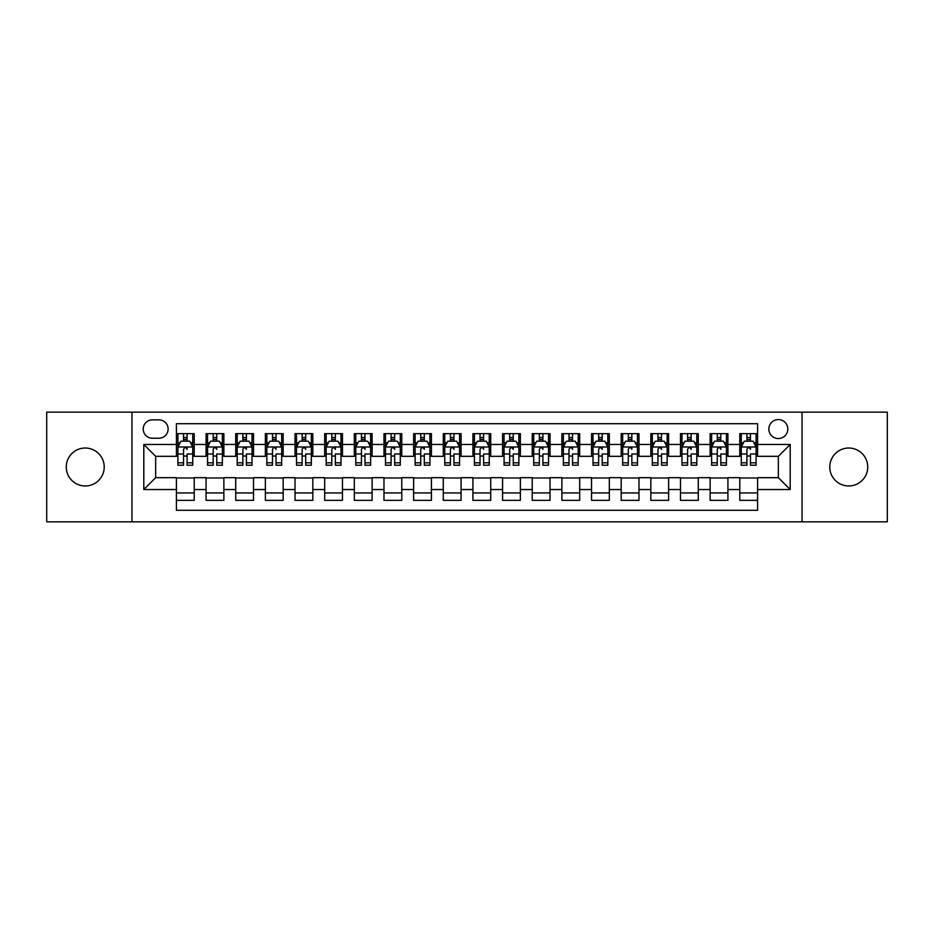 <?xml version="1.0" encoding="UTF-8"?>
<svg xmlns="http://www.w3.org/2000/svg" width="934" height="934" viewBox="0 0 934 934"><rect width="100%" height="100%" fill="white"/><g stroke="black" fill="none" stroke-linecap="round" stroke-linejoin="round"><path stroke-width="1.4" d="M848.749 448.028A18.972 18.972 0 0 0 829.777 467A18.972 18.972 0 0 0 848.749 485.972A18.972 18.972 0 0 0 867.733 467A18.972 18.972 0 0 0 848.749 448.028M85.251 448.028A18.972 18.972 0 0 0 66.267 467A18.972 18.972 0 0 0 85.251 485.972A18.972 18.972 0 0 0 104.223 467A18.972 18.972 0 0 0 85.251 448.028M778.337 419.564A9.492 9.492 0 0 0 768.845 429.045A9.492 9.492 0 0 0 778.337 438.536A9.492 9.492 0 0 0 787.817 429.045A9.492 9.492 0 0 0 778.337 419.564M802.049 521.849L887.3 521.849L887.3 412.151L802.049 412.151L802.049 521.849L131.951 521.849L131.951 412.151L46.7 412.151L46.7 521.849L131.951 521.849M757.579 433.645L739.786 433.645L739.786 444.467L727.925 444.467L727.925 456.329L739.786 456.329L739.786 444.467M727.925 444.467L727.925 433.645L710.132 433.645L710.132 444.467L698.282 444.467L698.282 456.329L710.132 456.329L710.132 444.467M698.282 444.467L698.282 433.645L680.489 433.645L680.489 444.467L668.627 444.467L668.627 456.329L680.489 456.329L680.489 444.467M668.627 444.467L668.627 433.645L650.835 433.645L650.835 444.467L638.973 444.467L638.973 456.329L650.835 456.329L650.835 444.467M638.973 444.467L638.973 433.645L621.18 433.645L621.18 444.467L609.318 444.467L609.318 456.329L621.18 456.329L621.18 444.467M609.318 444.467L609.318 433.645L591.537 433.645L591.537 444.467L579.675 444.467L579.675 456.329L591.537 456.329L591.537 444.467M579.675 444.467L579.675 433.645L561.883 433.645L561.883 444.467L550.021 444.467L550.021 456.329L561.883 456.329L561.883 444.467M550.021 444.467L550.021 433.645L532.228 433.645L532.228 444.467L520.366 444.467L520.366 456.329L532.228 456.329L532.228 444.467M520.366 444.467L520.366 433.645L502.585 433.645L502.585 444.467L490.724 444.467L490.724 456.329L502.585 456.329L502.585 444.467M490.724 444.467L490.724 433.645L472.931 433.645L472.931 444.467L461.069 444.467L461.069 456.329L472.931 456.329L472.931 444.467M461.069 444.467L461.069 433.645L443.276 433.645L443.276 444.467L431.415 444.467L431.415 456.329L443.276 456.329L443.276 444.467M431.415 444.467L431.415 433.645L413.634 433.645L413.634 444.467L401.772 444.467L401.772 456.329L413.634 456.329L413.634 444.467M401.772 444.467L401.772 433.645L383.979 433.645L383.979 444.467L372.117 444.467L372.117 456.329L383.979 456.329L383.979 444.467M372.117 444.467L372.117 433.645L354.325 433.645L354.325 444.467L342.463 444.467L342.463 456.329L354.325 456.329L354.325 444.467M342.463 444.467L342.463 433.645L324.682 433.645L324.682 444.467L312.82 444.467L312.82 456.329L324.682 456.329L324.682 444.467M312.82 444.467L312.82 433.645L295.027 433.645L295.027 444.467L283.165 444.467L283.165 456.329L295.027 456.329L295.027 444.467M283.165 444.467L283.165 433.645L265.373 433.645L265.373 444.467L253.511 444.467L253.511 456.329L265.373 456.329L265.373 444.467M253.511 444.467L253.511 433.645L235.718 433.645L235.718 444.467L223.868 444.467L223.868 456.329L235.718 456.329L235.718 444.467M223.868 444.467L223.868 433.645L206.075 433.645L206.075 456.329L194.214 456.329L194.214 433.645L176.421 433.645M176.421 500.355L194.214 500.355L194.214 477.671L206.075 477.671L206.075 500.355L223.868 500.355L223.868 477.671L235.718 477.671L235.718 489.533L223.868 489.533M235.718 489.533L235.718 500.355L253.511 500.355L253.511 477.671L265.373 477.671L265.373 489.533L253.511 489.533M265.373 489.533L265.373 500.355L283.165 500.355L283.165 477.671L295.027 477.671L295.027 489.533L283.165 489.533M295.027 489.533L295.027 500.355L312.82 500.355L312.82 477.671L324.682 477.671L324.682 489.533L312.82 489.533M324.682 489.533L324.682 500.355L342.463 500.355L342.463 477.671L354.325 477.671L354.325 489.533L342.463 489.533M354.325 489.533L354.325 500.355L372.117 500.355L372.117 477.671L383.979 477.671L383.979 489.533L372.117 489.533M383.979 489.533L383.979 500.355L401.772 500.355L401.772 477.671L413.634 477.671L413.634 489.533L401.772 489.533M413.634 489.533L413.634 500.355L431.415 500.355L431.415 477.671L443.276 477.671L443.276 489.533L431.415 489.533M443.276 489.533L443.276 500.355L461.069 500.355L461.069 477.671L472.931 477.671L472.931 489.533L461.069 489.533M472.931 489.533L472.931 500.355L490.724 500.355L490.724 477.671L502.585 477.671L502.585 489.533L490.724 489.533M502.585 489.533L502.585 500.355L520.366 500.355L520.366 477.671L532.228 477.671L532.228 489.533L520.366 489.533M532.228 489.533L532.228 500.355L550.021 500.355L550.021 477.671L561.883 477.671L561.883 489.533L550.021 489.533M561.883 489.533L561.883 500.355L579.675 500.355L579.675 477.671L591.537 477.671L591.537 489.533L579.675 489.533M591.537 489.533L591.537 500.355L609.318 500.355L609.318 477.671L621.18 477.671L621.18 489.533L609.318 489.533M621.18 489.533L621.18 500.355L638.973 500.355L638.973 477.671L650.835 477.671L650.835 489.533L638.973 489.533M650.835 489.533L650.835 500.355L668.627 500.355L668.627 477.671L680.489 477.671L680.489 489.533L668.627 489.533M680.489 489.533L680.489 500.355L698.282 500.355L698.282 477.671L710.132 477.671L710.132 489.533L698.282 489.533M710.132 489.533L710.132 500.355L727.925 500.355L727.925 477.671L739.786 477.671L739.786 489.533L727.925 489.533M152.405 438.244L158.932 438.244A9.188 9.188 0 0 0 168.12 429.045A9.188 9.188 0 0 0 158.932 419.856L152.405 419.856A9.188 9.188 0 0 0 143.217 429.045A9.188 9.188 0 0 0 152.405 438.244M802.049 412.151L131.951 412.151M757.579 444.467L757.579 423.709L176.421 423.709L176.421 456.329L155.663 456.329L155.663 477.671L176.421 477.671L176.421 510.291L757.579 510.291L757.579 477.671L778.337 477.671L778.337 456.329L757.579 456.329L757.579 444.467L790.199 444.467L790.199 489.533L757.579 489.533M176.421 489.533L143.801 489.533L143.801 444.467L176.421 444.467M739.786 489.533L739.786 500.355L757.579 500.355M176.421 441.058L177.904 441.058M183.543 441.058L187.092 441.058M192.731 441.058L194.214 441.058M176.421 456.026L177.904 456.026M183.543 456.026L187.092 456.026M192.731 456.026L194.214 456.026M176.421 477.974L194.214 477.974M176.421 492.942L194.214 492.942M206.075 456.026L207.558 456.026M213.185 456.026L216.746 456.026M222.385 456.026L223.868 456.026M206.075 441.058L207.558 441.058M213.185 441.058L216.746 441.058M222.385 441.058L223.868 441.058M206.075 477.974L223.868 477.974M206.075 492.942L223.868 492.942M235.718 477.974L253.511 477.974M235.718 492.942L253.511 492.942M235.718 441.058L237.201 441.058M242.84 441.058L246.401 441.058M252.028 441.058L253.511 441.058M235.718 456.026L237.201 456.026M242.84 456.026L246.401 456.026M252.028 456.026L253.511 456.026M265.373 477.974L283.165 477.974M265.373 492.942L283.165 492.942M265.373 441.058L266.855 441.058M272.495 441.058L276.044 441.058M281.683 441.058L283.165 441.058M265.373 456.026L266.855 456.026M272.495 456.026L276.044 456.026M281.683 456.026L283.165 456.026M295.027 477.974L312.82 477.974M295.027 492.942L312.82 492.942M295.027 441.058L296.51 441.058M302.137 441.058L305.698 441.058M311.337 441.058L312.82 441.058M295.027 456.026L296.51 456.026M302.137 456.026L305.698 456.026M311.337 456.026L312.82 456.026M324.682 477.974L342.463 477.974M324.682 492.942L342.463 492.942M324.682 441.058L326.164 441.058M331.792 441.058L335.353 441.058M340.98 441.058L342.463 441.058M324.682 456.026L326.164 456.026M331.792 456.026L335.353 456.026M340.98 456.026L342.463 456.026M354.325 477.974L372.117 477.974M354.325 492.942L372.117 492.942M354.325 441.058L355.807 441.058M361.446 441.058L364.996 441.058M370.635 441.058L372.117 441.058M354.325 456.026L355.807 456.026M361.446 456.026L364.996 456.026M370.635 456.026L372.117 456.026M383.979 477.974L401.772 477.974M383.979 492.942L401.772 492.942M383.979 441.058L385.462 441.058M391.089 441.058L394.65 441.058M400.289 441.058L401.772 441.058M383.979 456.026L385.462 456.026M391.089 456.026L394.65 456.026M400.289 456.026L401.772 456.026M413.634 477.974L431.415 477.974M413.634 492.942L431.415 492.942M413.634 441.058L415.116 441.058M420.744 441.058L424.305 441.058M429.932 441.058L431.415 441.058M413.634 456.026L415.116 456.026M420.744 456.026L424.305 456.026M429.932 456.026L431.415 456.026M443.276 477.974L461.069 477.974M443.276 492.942L461.069 492.942M443.276 441.058L444.759 441.058M450.398 441.058L453.959 441.058M459.586 441.058L461.069 441.058M443.276 456.026L444.759 456.026M450.398 456.026L453.959 456.026M459.586 456.026L461.069 456.026M472.931 477.974L490.724 477.974M472.931 492.942L490.724 492.942M472.931 441.058L474.414 441.058M480.041 441.058L483.602 441.058M489.241 441.058L490.724 441.058M472.931 456.026L474.414 456.026M480.041 456.026L483.602 456.026M489.241 456.026L490.724 456.026M502.585 477.974L520.366 477.974M502.585 492.942L520.366 492.942M502.585 441.058L504.068 441.058M509.695 441.058L513.256 441.058M518.884 441.058L520.366 441.058M502.585 456.026L504.068 456.026M509.695 456.026L513.256 456.026M518.884 456.026L520.366 456.026M532.228 477.974L550.021 477.974M532.228 492.942L550.021 492.942M532.228 441.058L533.711 441.058M539.35 441.058L542.911 441.058M548.538 441.058L550.021 441.058M532.228 456.026L533.711 456.026M539.35 456.026L542.911 456.026M548.538 456.026L550.021 456.026M561.883 477.974L579.675 477.974M561.883 492.942L579.675 492.942M561.883 441.058L563.365 441.058M569.004 441.058L572.554 441.058M578.193 441.058L579.675 441.058M561.883 456.026L563.365 456.026M569.004 456.026L572.554 456.026M578.193 456.026L579.675 456.026M591.537 477.974L609.318 477.974M591.537 492.942L609.318 492.942M591.537 441.058L593.02 441.058M598.647 441.058L602.208 441.058M607.836 441.058L609.318 441.058M591.537 456.026L593.02 456.026M598.647 456.026L602.208 456.026M607.836 456.026L609.318 456.026M621.18 477.974L638.973 477.974M621.18 492.942L638.973 492.942M621.18 441.058L622.663 441.058M628.302 441.058L631.863 441.058M637.49 441.058L638.973 441.058M621.18 456.026L622.663 456.026M628.302 456.026L631.863 456.026M637.49 456.026L638.973 456.026M650.835 477.974L668.627 477.974M650.835 492.942L668.627 492.942M650.835 441.058L652.317 441.058M657.956 441.058L661.505 441.058M667.145 441.058L668.627 441.058M650.835 456.026L652.317 456.026M657.956 456.026L661.505 456.026M667.145 456.026L668.627 456.026M680.489 477.974L698.282 477.974M680.489 492.942L698.282 492.942M680.489 441.058L681.972 441.058M687.599 441.058L691.16 441.058M696.799 441.058L698.282 441.058M680.489 456.026L681.972 456.026M687.599 456.026L691.16 456.026M696.799 456.026L698.282 456.026M710.132 477.974L727.925 477.974M710.132 492.942L727.925 492.942M710.132 441.058L711.615 441.058M717.254 441.058L720.814 441.058M726.442 441.058L727.925 441.058M710.132 456.026L711.615 456.026M717.254 456.026L720.814 456.026M726.442 456.026L727.925 456.026M739.786 477.974L757.579 477.974M739.786 492.942L757.579 492.942M739.786 441.058L741.269 441.058M746.908 441.058L750.457 441.058M756.096 441.058L757.579 441.058M739.786 456.026L741.269 456.026M746.908 456.026L750.457 456.026M756.096 456.026L757.579 456.026M155.663 456.329L143.801 444.467M155.663 477.671L143.801 489.533M790.199 444.467L778.337 456.329M790.199 489.533L778.337 477.671M187.092 433.645L187.092 441.198L187.092 437.497L183.543 437.497M192.731 462.809L187.092 462.809L187.092 465.225L192.731 465.225L192.731 447.129L189.765 441.198L180.869 441.198L177.904 447.129L177.904 454.006L177.904 433.645M177.904 459.365L177.904 461.361M177.904 442.891L177.904 437.497M177.904 462.809L177.904 465.225L183.543 465.225L183.543 462.809L177.904 462.809L177.904 454.006L183.543 454.006L183.543 459.365M192.731 442.891L192.731 437.497M187.092 462.809L187.092 454.006L192.731 454.006L192.731 433.645M183.543 441.198L183.543 433.645M187.092 459.365L187.092 461.361M183.543 462.809L183.543 449.359C184.722 447.071 185.913 447.071 187.092 449.359L187.092 446.989M216.746 433.645L216.746 441.198L216.746 437.497L213.185 437.497M222.385 462.809L216.746 462.809L216.746 465.225L222.385 465.225L222.385 447.129L219.42 441.198L210.524 441.198L207.558 447.129L207.558 454.006L207.558 433.645M207.558 459.365L207.558 461.361M207.558 442.891L207.558 437.497M207.558 462.809L207.558 465.225L213.185 465.225L213.185 462.809L207.558 462.809L207.558 454.006L213.185 454.006L213.185 459.365M222.385 442.891L222.385 437.497M216.746 462.809L216.746 454.006L222.385 454.006L222.385 433.645M213.185 441.198L213.185 433.645M216.746 459.365L216.746 461.361M213.185 462.809L213.185 449.359C214.376 447.071 215.567 447.071 216.746 449.359L216.746 446.989M246.401 433.645L246.401 441.198L246.401 437.497L242.84 437.497M252.028 462.809L246.401 462.809L246.401 465.225L252.028 465.225L252.028 447.129L249.063 441.198L240.166 441.198L237.201 447.129L237.201 454.006L237.201 433.645M237.201 459.365L237.201 461.361M237.201 442.891L237.201 437.497M237.201 462.809L237.201 465.225L242.84 465.225L242.84 462.809L237.201 462.809L237.201 454.006L242.84 454.006L242.84 459.365M252.028 442.891L252.028 437.497M246.401 462.809L246.401 454.006L252.028 454.006L252.028 433.645M242.84 441.198L242.84 433.645M246.401 459.365L246.401 461.361M242.84 462.809L242.84 449.359C244.031 447.071 245.21 447.071 246.401 449.359L246.401 446.989M276.044 433.645L276.044 441.198L276.044 437.497L272.495 437.497M281.683 462.809L276.044 462.809L276.044 465.225L281.683 465.225L281.683 447.129L278.717 441.198L269.821 441.198L266.855 447.129L266.855 454.006L266.855 433.645M266.855 459.365L266.855 461.361M266.855 442.891L266.855 437.497M266.855 462.809L266.855 465.225L272.495 465.225L272.495 462.809L266.855 462.809L266.855 454.006L272.495 454.006L272.495 459.365M281.683 442.891L281.683 437.497M276.044 462.809L276.044 454.006L281.683 454.006L281.683 433.645M272.495 441.198L272.495 433.645M276.044 459.365L276.044 461.361M272.495 462.809L272.495 449.359C273.674 447.071 274.865 447.071 276.044 449.359L276.044 446.989M305.698 433.645L305.698 441.198L305.698 437.497L302.137 437.497M311.337 462.809L305.698 462.809L305.698 465.225L311.337 465.225L311.337 447.129L308.372 441.198L299.475 441.198L296.51 447.129L296.51 454.006L296.51 433.645M296.51 459.365L296.51 461.361M296.51 442.891L296.51 437.497M296.51 462.809L296.51 465.225L302.137 465.225L302.137 462.809L296.51 462.809L296.51 454.006L302.137 454.006L302.137 459.365M311.337 442.891L311.337 437.497M305.698 462.809L305.698 454.006L311.337 454.006L311.337 433.645M302.137 441.198L302.137 433.645M305.698 459.365L305.698 461.361M302.137 462.809L302.137 449.359C303.328 447.071 304.519 447.071 305.698 449.359L305.698 446.989M335.353 433.645L335.353 441.198L335.353 437.497L331.792 437.497M340.98 462.809L335.353 462.809L335.353 465.225L340.98 465.225L340.98 447.129L338.015 441.198L329.118 441.198L326.164 447.129L326.164 454.006L326.164 433.645M326.164 459.365L326.164 461.361M326.164 442.891L326.164 437.497M326.164 462.809L326.164 465.225L331.792 465.225L331.792 462.809L326.164 462.809L326.164 454.006L331.792 454.006L331.792 459.365M340.98 442.891L340.98 437.497M335.353 462.809L335.353 454.006L340.98 454.006L340.98 433.645M331.792 441.198L331.792 433.645M335.353 459.365L335.353 461.361M331.792 462.809L331.792 449.359C332.983 447.071 334.162 447.071 335.353 449.359L335.353 446.989M364.996 433.645L364.996 441.198L364.996 437.497L361.446 437.497M370.635 462.809L364.996 462.809L364.996 465.225L370.635 465.225L370.635 447.129L367.669 441.198L358.773 441.198L355.807 447.129L355.807 454.006L355.807 433.645M355.807 459.365L355.807 461.361M355.807 442.891L355.807 437.497M355.807 462.809L355.807 465.225L361.446 465.225L361.446 462.809L355.807 462.809L355.807 454.006L361.446 454.006L361.446 459.365M370.635 442.891L370.635 437.497M364.996 462.809L364.996 454.006L370.635 454.006L370.635 433.645M361.446 441.198L361.446 433.645M364.996 459.365L364.996 461.361M361.446 462.809L361.446 449.359C362.626 447.071 363.816 447.071 364.996 449.359L364.996 446.989M394.65 433.645L394.65 441.198L394.65 437.497L391.089 437.497M400.289 462.809L394.65 462.809L394.65 465.225L400.289 465.225L400.289 447.129L397.324 441.198L388.427 441.198L385.462 447.129L385.462 454.006L385.462 433.645M385.462 459.365L385.462 461.361M385.462 442.891L385.462 437.497M385.462 462.809L385.462 465.225L391.089 465.225L391.089 462.809L385.462 462.809L385.462 454.006L391.089 454.006L391.089 459.365M400.289 442.891L400.289 437.497M394.65 462.809L394.65 454.006L400.289 454.006L400.289 433.645M391.089 441.198L391.089 433.645M394.65 459.365L394.65 461.361M391.089 462.809L391.089 449.359C392.28 447.071 393.471 447.071 394.65 449.359L394.65 446.989M424.305 433.645L424.305 441.198L424.305 437.497L420.744 437.497M429.932 462.809L424.305 462.809L424.305 465.225L429.932 465.225L429.932 447.129L426.966 441.198L418.082 441.198L415.116 447.129L415.116 454.006L415.116 433.645M415.116 459.365L415.116 461.361M415.116 442.891L415.116 437.497M415.116 462.809L415.116 465.225L420.744 465.225L420.744 462.809L415.116 462.809L415.116 454.006L420.744 454.006L420.744 459.365M429.932 442.891L429.932 437.497M424.305 462.809L424.305 454.006L429.932 454.006L429.932 433.645M420.744 441.198L420.744 433.645M424.305 459.365L424.305 461.361M420.744 462.809L420.744 449.359C421.934 447.071 423.114 447.071 424.305 449.359L424.305 446.989M453.959 433.645L453.959 441.198L453.959 437.497L450.398 437.497M459.586 462.809L453.959 462.809L453.959 465.225L459.586 465.225L459.586 447.129L456.621 441.198L447.725 441.198L444.759 447.129L444.759 454.006L444.759 433.645M444.759 459.365L444.759 461.361M444.759 442.891L444.759 437.497M444.759 462.809L444.759 465.225L450.398 465.225L450.398 462.809L444.759 462.809L444.759 454.006L450.398 454.006L450.398 459.365M459.586 442.891L459.586 437.497M453.959 462.809L453.959 454.006L459.586 454.006L459.586 433.645M450.398 441.198L450.398 433.645M453.959 459.365L453.959 461.361M450.398 462.809L450.398 449.359C451.589 447.071 452.768 447.071 453.959 449.359L453.959 446.989M483.602 433.645L483.602 441.198L483.602 437.497L480.041 437.497M489.241 462.809L483.602 462.809L483.602 465.225L489.241 465.225L489.241 447.129L486.275 441.198L477.379 441.198L474.414 447.129L474.414 454.006L474.414 433.645M474.414 459.365L474.414 461.361M474.414 442.891L474.414 437.497M474.414 462.809L474.414 465.225L480.041 465.225L480.041 462.809L474.414 462.809L474.414 454.006L480.041 454.006L480.041 459.365M489.241 442.891L489.241 437.497M483.602 462.809L483.602 454.006L489.241 454.006L489.241 433.645M480.041 441.198L480.041 433.645M483.602 459.365L483.602 461.361M480.041 462.809L480.041 449.359C481.232 447.071 482.423 447.071 483.602 449.359L483.602 446.989M513.256 433.645L513.256 441.198L513.256 437.497L509.695 437.497M518.884 462.809L513.256 462.809L513.256 465.225L518.884 465.225L518.884 447.129L515.918 441.198L507.034 441.198L504.068 447.129L504.068 454.006L504.068 433.645M504.068 459.365L504.068 461.361M504.068 442.891L504.068 437.497M504.068 462.809L504.068 465.225L509.695 465.225L509.695 462.809L504.068 462.809L504.068 454.006L509.695 454.006L509.695 459.365M518.884 442.891L518.884 437.497M513.256 462.809L513.256 454.006L518.884 454.006L518.884 433.645M509.695 441.198L509.695 433.645M513.256 459.365L513.256 461.361M509.695 462.809L509.695 449.359C510.886 447.071 512.066 447.071 513.256 449.359L513.256 446.989M542.911 433.645L542.911 441.198L542.911 437.497L539.35 437.497M548.538 462.809L542.911 462.809L542.911 465.225L548.538 465.225L548.538 447.129L545.573 441.198L536.676 441.198L533.711 447.129L533.711 454.006L533.711 433.645M533.711 459.365L533.711 461.361M533.711 442.891L533.711 437.497M533.711 462.809L533.711 465.225L539.35 465.225L539.35 462.809L533.711 462.809L533.711 454.006L539.35 454.006L539.35 459.365M548.538 442.891L548.538 437.497M542.911 462.809L542.911 454.006L548.538 454.006L548.538 433.645M539.35 441.198L539.35 433.645M542.911 459.365L542.911 461.361M539.35 462.809L539.35 449.359C540.541 447.071 541.72 447.071 542.911 449.359L542.911 446.989M572.554 433.645L572.554 441.198L572.554 437.497L569.004 437.497M578.193 462.809L572.554 462.809L572.554 465.225L578.193 465.225L578.193 447.129L575.227 441.198L566.331 441.198L563.365 447.129L563.365 454.006L563.365 433.645M563.365 459.365L563.365 461.361M563.365 442.891L563.365 437.497M563.365 462.809L563.365 465.225L569.004 465.225L569.004 462.809L563.365 462.809L563.365 454.006L569.004 454.006L569.004 459.365M578.193 442.891L578.193 437.497M572.554 462.809L572.554 454.006L578.193 454.006L578.193 433.645M569.004 441.198L569.004 433.645M572.554 459.365L572.554 461.361M569.004 462.809L569.004 449.359C570.184 447.071 571.375 447.071 572.554 449.359L572.554 446.989M602.208 433.645L602.208 441.198L602.208 437.497L598.647 437.497M607.836 462.809L602.208 462.809L602.208 465.225L607.836 465.225L607.836 447.129L604.882 441.198L595.985 441.198L593.02 447.129L593.02 454.006L593.02 433.645M593.02 459.365L593.02 461.361M593.02 442.891L593.02 437.497M593.02 462.809L593.02 465.225L598.647 465.225L598.647 462.809L593.02 462.809L593.02 454.006L598.647 454.006L598.647 459.365M607.836 442.891L607.836 437.497M602.208 462.809L602.208 454.006L607.836 454.006L607.836 433.645M598.647 441.198L598.647 433.645M602.208 459.365L602.208 461.361M598.647 462.809L598.647 449.359C599.838 447.071 601.029 447.071 602.208 449.359L602.208 446.989M631.863 433.645L631.863 441.198L631.863 437.497L628.302 437.497M637.49 462.809L631.863 462.809L631.863 465.225L637.49 465.225L637.49 447.129L634.525 441.198L625.628 441.198L622.663 447.129L622.663 454.006L622.663 433.645M622.663 459.365L622.663 461.361M622.663 442.891L622.663 437.497M622.663 462.809L622.663 465.225L628.302 465.225L628.302 462.809L622.663 462.809L622.663 454.006L628.302 454.006L628.302 459.365M637.49 442.891L637.49 437.497M631.863 462.809L631.863 454.006L637.49 454.006L637.49 433.645M628.302 441.198L628.302 433.645M631.863 459.365L631.863 461.361M628.302 462.809L628.302 449.359C629.493 447.071 630.672 447.071 631.863 449.359L631.863 446.989M661.505 433.645L661.505 441.198L661.505 437.497L657.956 437.497M667.145 462.809L661.505 462.809L661.505 465.225L667.145 465.225L667.145 447.129L664.179 441.198L655.283 441.198L652.317 447.129L652.317 454.006L652.317 433.645M652.317 459.365L652.317 461.361M652.317 442.891L652.317 437.497M652.317 462.809L652.317 465.225L657.956 465.225L657.956 462.809L652.317 462.809L652.317 454.006L657.956 454.006L657.956 459.365M667.145 442.891L667.145 437.497M661.505 462.809L661.505 454.006L667.145 454.006L667.145 433.645M657.956 441.198L657.956 433.645M661.505 459.365L661.505 461.361M657.956 462.809L657.956 449.359C659.135 447.071 660.326 447.071 661.505 449.359L661.505 446.989M691.16 433.645L691.16 441.198L691.16 437.497L687.599 437.497M696.799 462.809L691.16 462.809L691.16 465.225L696.799 465.225L696.799 447.129L693.834 441.198L684.937 441.198L681.972 447.129L681.972 454.006L681.972 433.645M681.972 459.365L681.972 461.361M681.972 442.891L681.972 437.497M681.972 462.809L681.972 465.225L687.599 465.225L687.599 462.809L681.972 462.809L681.972 454.006L687.599 454.006L687.599 459.365M696.799 442.891L696.799 437.497M691.16 462.809L691.16 454.006L696.799 454.006L696.799 433.645M687.599 441.198L687.599 433.645M691.16 459.365L691.16 461.361M687.599 462.809L687.599 449.359C688.79 447.071 689.981 447.071 691.16 449.359L691.16 446.989M720.814 433.645L720.814 441.198L720.814 437.497L717.254 437.497M726.442 462.809L720.814 462.809L720.814 465.225L726.442 465.225L726.442 447.129L723.476 441.198L714.58 441.198L711.615 447.129L711.615 454.006L711.615 433.645M711.615 459.365L711.615 461.361M711.615 442.891L711.615 437.497M711.615 462.809L711.615 465.225L717.254 465.225L717.254 462.809L711.615 462.809L711.615 454.006L717.254 454.006L717.254 459.365M726.442 442.891L726.442 437.497M720.814 462.809L720.814 454.006L726.442 454.006L726.442 433.645M717.254 441.198L717.254 433.645M720.814 459.365L720.814 461.361M717.254 462.809L717.254 449.359C718.444 447.071 719.624 447.071 720.814 449.359L720.814 446.989M750.457 433.645L750.457 441.198L750.457 437.497L746.908 437.497M756.096 462.809L750.457 462.809L750.457 465.225L756.096 465.225L756.096 447.129L753.131 441.198L744.235 441.198L741.269 447.129L741.269 454.006L741.269 433.645M741.269 459.365L741.269 461.361M741.269 442.891L741.269 437.497M741.269 462.809L741.269 465.225L746.908 465.225L746.908 462.809L741.269 462.809L741.269 454.006L746.908 454.006L746.908 459.365M756.096 442.891L756.096 437.497M750.457 462.809L750.457 454.006L756.096 454.006L756.096 433.645M746.908 441.198L746.908 433.645M750.457 459.365L750.457 461.361M746.908 462.809L746.908 449.359C748.087 447.071 749.278 447.071 750.457 449.359L750.457 446.989M206.075 489.533L194.214 489.533M206.075 444.467L194.214 444.467M192.661 446.989L177.974 446.989M177.904 442.833L180.052 442.833M190.583 442.833L192.731 442.833M187.092 439.389L183.543 439.389M222.304 446.989L207.628 446.989M207.558 442.833L209.706 442.833M220.237 442.833L222.385 442.833M216.746 439.389L213.185 439.389M251.958 446.989L237.283 446.989M237.201 442.833L239.361 442.833M249.88 442.833L252.028 442.833M246.401 439.389L242.84 439.389M281.613 446.989L266.926 446.989M266.855 442.833L269.004 442.833M279.535 442.833L281.683 442.833M276.044 439.389L272.495 439.389M311.256 446.989L296.58 446.989M296.51 442.833L298.658 442.833M309.189 442.833L311.337 442.833M305.698 439.389L302.137 439.389M340.91 446.989L326.235 446.989M326.164 442.833L328.313 442.833M338.832 442.833L340.98 442.833M335.353 439.389L331.792 439.389M370.564 446.989L355.889 446.989M355.807 442.833L357.956 442.833M368.486 442.833L370.635 442.833M364.996 439.389L361.446 439.389M400.207 446.989L385.532 446.989M385.462 442.833L387.61 442.833M398.141 442.833L400.289 442.833M394.65 439.389L391.089 439.389M429.862 446.989L415.186 446.989M415.116 442.833L417.264 442.833M427.784 442.833L429.932 442.833M424.305 439.389L420.744 439.389M459.516 446.989L444.841 446.989M444.759 442.833L446.907 442.833M457.438 442.833L459.586 442.833M453.959 439.389L450.398 439.389M489.159 446.989L474.484 446.989M474.414 442.833L476.562 442.833M487.093 442.833L489.241 442.833M483.602 439.389L480.041 439.389M518.814 446.989L504.138 446.989M504.068 442.833L506.216 442.833M516.736 442.833L518.884 442.833M513.256 439.389L509.695 439.389M548.468 446.989L533.793 446.989M533.711 442.833L535.859 442.833M546.39 442.833L548.538 442.833M542.911 439.389L539.35 439.389M578.111 446.989L563.436 446.989M563.365 442.833L565.514 442.833M576.044 442.833L578.193 442.833M572.554 439.389L569.004 439.389M607.765 446.989L593.09 446.989M593.02 442.833L595.168 442.833M605.687 442.833L607.836 442.833M602.208 439.389L598.647 439.389M637.42 446.989L622.745 446.989M622.663 442.833L624.811 442.833M635.342 442.833L637.49 442.833M631.863 439.389L628.302 439.389M667.074 446.989L652.387 446.989M652.317 442.833L654.465 442.833M664.996 442.833L667.145 442.833M661.505 439.389L657.956 439.389M696.717 446.989L682.042 446.989M681.972 442.833L684.12 442.833M694.639 442.833L696.799 442.833M691.16 439.389L687.599 439.389M726.372 446.989L711.696 446.989M711.615 442.833L713.763 442.833M724.294 442.833L726.442 442.833M720.814 439.389L717.254 439.389M756.026 446.989L741.339 446.989M741.269 442.833L743.417 442.833M753.948 442.833L756.096 442.833M750.457 439.389L746.908 439.389"/></g></svg>
